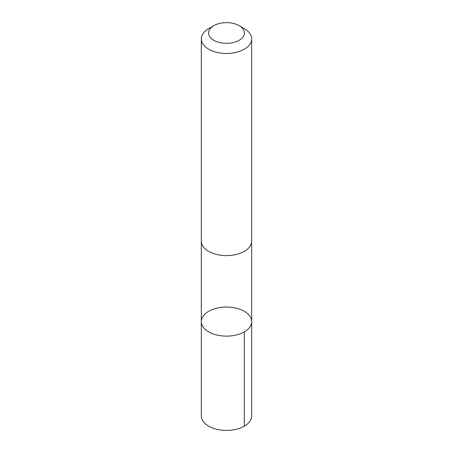 <?xml version="1.0" encoding="UTF-8"?>
<svg xmlns="http://www.w3.org/2000/svg" width="453" height="453" viewBox="0 0 453 453"><rect width="100%" height="100%" fill="white"/><g stroke="black" fill="none" stroke-linecap="round" stroke-linejoin="round"><path stroke-width="0.68" d="M201.783 318.821A25.181 14.536 180 0 1 228.907 307.117A25.181 14.536 180 0 1 251.681 321.59A25.181 14.536 180 0 1 226.5 336.126A25.181 14.536 180 0 1 201.319 321.59A25.181 14.536 180 0 1 201.783 318.821M201.319 415.877A25.181 14.541 0 0 0 224.093 430.35A25.181 14.541 0 0 0 251.222 418.646A25.181 14.541 0 0 0 251.681 415.877L251.681 321.59A25.181 14.536 180 0 1 226.5 336.126A25.181 14.536 180 0 1 201.319 321.59L201.319 415.877M213.833 25.679L208.691 28.647A25.181 14.541 0 0 0 201.319 38.93L201.319 241.081A25.181 14.541 0 0 0 224.093 255.549A25.181 14.541 0 0 0 251.222 243.85A25.181 14.541 0 0 0 251.681 241.081L251.681 38.93A25.181 14.541 0 0 0 244.309 28.647L239.167 25.679A17.91 10.34 0 0 0 213.833 25.679A17.91 10.34 0 0 0 218.091 42.123A17.91 10.34 0 0 0 244.082 34.96A17.91 10.34 0 0 0 239.167 25.679M201.319 38.93A25.181 14.541 0 0 0 224.093 53.397A25.181 14.541 0 0 0 251.222 41.693A25.181 14.541 0 0 0 251.681 38.93M244.303 331.868L244.309 426.16M201.325 241.398L201.319 321.59M251.675 241.398L251.681 321.59"/></g></svg>
